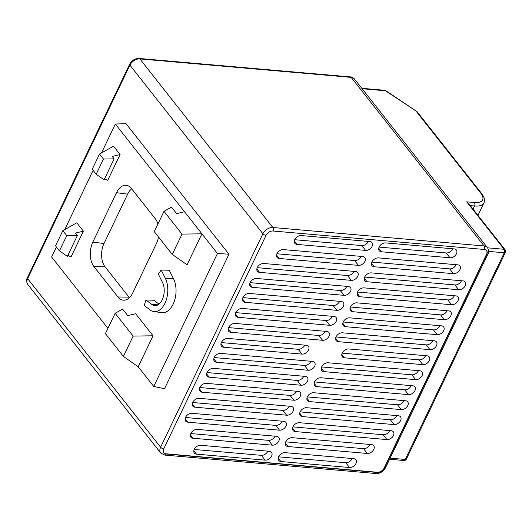 <?xml version="1.0" encoding="UTF-8"?>
<svg xmlns="http://www.w3.org/2000/svg" width="532" height="532" viewBox="0 0 532 532"><rect width="100%" height="100%" fill="white"/><g stroke="black" fill="none" stroke-linecap="round" stroke-linejoin="round"><path stroke-width="0.8" d="M145.948 299.988L144.212 305.461L150.144 309.99A19.87 11.817 -85 0 0 153.881 311.586A19.87 11.817 -85 0 0 164.94 303.273A19.87 11.817 -85 0 0 165.326 278.289L161.176 270.037L158.337 274.12L162.486 282.372A13.879 8.259 95 0 1 162.22 299.822A13.879 8.259 95 0 1 154.918 305.667A13.879 8.259 95 0 1 151.879 304.51L145.948 299.988L153.908 300.228L159.015 304.131M153.881 311.586L161.881 312.636A20.216 12.03 -85 0 0 173.133 304.178A20.216 12.03 -85 0 0 173.525 278.755L169.249 270.243L161.176 270.037M462.986 280.896A5.433 3.691 -38.3 0 1 465.134 281.96A5.433 3.691 -38.3 0 1 465.214 285.704A5.433 3.691 -38.3 0 1 458.744 289.754L367 281.741A5.433 3.691 -38.3 0 1 364.859 280.677A5.433 3.691 -38.3 0 1 365.637 275.589A5.433 3.691 -38.3 0 1 371.243 272.883L462.986 280.896M461.477 280.763A5.433 3.691 -38.3 0 1 461.417 280.889A5.433 3.691 -38.3 0 1 454.946 284.933L364.713 277.052M455.804 295.878A5.433 3.691 -38.3 0 1 457.952 296.942A5.433 3.691 -38.3 0 1 458.039 300.686A5.433 3.691 -38.3 0 1 451.562 304.736L359.825 296.723A5.433 3.691 -38.3 0 1 357.677 295.659A5.433 3.691 -38.3 0 1 358.455 290.572A5.433 3.691 -38.3 0 1 364.068 287.865L455.804 295.878M454.295 295.745A5.433 3.691 -38.3 0 1 454.242 295.872A5.433 3.691 -38.3 0 1 447.764 299.915L357.537 292.035M448.629 310.861A5.433 3.691 -38.3 0 1 450.777 311.925A5.433 3.691 -38.3 0 1 450.863 315.669A5.433 3.691 -38.3 0 1 444.386 319.712L352.649 311.699A5.433 3.691 -38.3 0 1 350.502 310.641A5.433 3.691 -38.3 0 1 351.28 305.554A5.433 3.691 -38.3 0 1 356.886 302.848L448.629 310.861M447.119 310.728A5.433 3.691 -38.3 0 1 447.06 310.854A5.433 3.691 -38.3 0 1 440.589 314.897L350.355 307.017M441.447 325.843A5.433 3.691 -38.3 0 1 443.595 326.907A5.433 3.691 -38.3 0 1 443.681 330.651A5.433 3.691 -38.3 0 1 437.211 334.695L345.468 326.681A5.433 3.691 -38.3 0 1 343.32 325.624A5.433 3.691 -38.3 0 1 344.098 320.537A5.433 3.691 -38.3 0 1 349.71 317.83L441.447 325.843M439.937 325.71A5.433 3.691 -38.3 0 1 439.884 325.837A5.433 3.691 -38.3 0 1 433.407 329.88L343.18 322M434.272 340.826A5.433 3.691 -38.3 0 1 436.42 341.89A5.433 3.691 -38.3 0 1 436.506 345.634A5.433 3.691 -38.3 0 1 430.029 349.677L338.292 341.664A5.433 3.691 -38.3 0 1 336.144 340.606A5.433 3.691 -38.3 0 1 336.922 335.512A5.433 3.691 -38.3 0 1 342.535 332.813L434.272 340.826M432.762 340.693A5.433 3.691 -38.3 0 1 432.702 340.812A5.433 3.691 -38.3 0 1 426.232 344.862L336.005 336.982M391.206 430.721A5.433 3.691 -38.3 0 1 393.348 431.778A5.433 3.691 -38.3 0 1 393.434 435.522A5.433 3.691 -38.3 0 1 386.964 439.572L295.22 431.558A5.433 3.691 -38.3 0 1 293.072 430.494A5.433 3.691 -38.3 0 1 293.85 425.407A5.433 3.691 -38.3 0 1 299.463 422.707L391.206 430.721M389.69 430.588A5.433 3.691 -38.3 0 1 389.637 430.707A5.433 3.691 -38.3 0 1 383.16 434.757L292.933 426.87M398.382 415.738A5.433 3.691 -38.3 0 1 400.529 416.795A5.433 3.691 -38.3 0 1 400.616 420.546A5.433 3.691 -38.3 0 1 394.139 424.589L302.402 416.576A5.433 3.691 -38.3 0 1 300.254 415.512A5.433 3.691 -38.3 0 1 301.032 410.425A5.433 3.691 -38.3 0 1 306.638 407.725L398.382 415.738M396.872 415.605A5.433 3.691 -38.3 0 1 396.812 415.725A5.433 3.691 -38.3 0 1 390.342 419.775L300.115 411.888M405.557 400.756A5.433 3.691 -38.3 0 1 407.705 401.813A5.433 3.691 -38.3 0 1 407.791 405.564A5.433 3.691 -38.3 0 1 401.321 409.607L309.577 401.594A5.433 3.691 -38.3 0 1 307.43 400.536A5.433 3.691 -38.3 0 1 308.208 395.442A5.433 3.691 -38.3 0 1 313.82 392.742L405.557 400.756M404.047 400.623A5.433 3.691 -38.3 0 1 403.994 400.742A5.433 3.691 -38.3 0 1 397.517 404.792L307.29 396.905M412.739 385.773A5.433 3.691 -38.3 0 1 414.887 386.831A5.433 3.691 -38.3 0 1 414.967 390.581A5.433 3.691 -38.3 0 1 408.496 394.624L316.753 386.611A5.433 3.691 -38.3 0 1 314.612 385.554A5.433 3.691 -38.3 0 1 315.39 380.46A5.433 3.691 -38.3 0 1 320.995 377.76L412.739 385.773M411.229 385.64A5.433 3.691 -38.3 0 1 411.169 385.76A5.433 3.691 -38.3 0 1 404.699 389.81L314.465 381.929M419.914 370.791A5.433 3.691 -38.3 0 1 422.062 371.848A5.433 3.691 -38.3 0 1 422.149 375.599A5.433 3.691 -38.3 0 1 415.672 379.642L323.935 371.629A5.433 3.691 -38.3 0 1 321.787 370.571A5.433 3.691 -38.3 0 1 322.565 365.477A5.433 3.691 -38.3 0 1 328.178 362.777L419.914 370.791M418.405 370.658A5.433 3.691 -38.3 0 1 418.345 370.777A5.433 3.691 -38.3 0 1 411.874 374.827L321.647 366.947M427.096 355.808A5.433 3.691 -38.3 0 1 429.238 356.866A5.433 3.691 -38.3 0 1 429.324 360.616A5.433 3.691 -38.3 0 1 422.854 364.659L344.47 357.817A5.433 3.691 -38.3 0 1 342.322 356.753A5.433 3.691 -38.3 0 1 342.236 353.009A5.433 3.691 -38.3 0 1 348.706 348.959L427.096 355.808M425.58 355.675A5.433 3.691 -38.3 0 1 425.527 355.795A5.433 3.691 -38.3 0 1 419.05 359.845L342.182 353.128M372.094 246.356A5.433 3.691 141.7 0 0 372.014 242.605A5.433 3.691 141.7 0 0 369.866 241.548L301.225 235.55A5.433 3.691 -38.3 0 0 294.755 239.6A5.433 3.691 -38.3 0 0 294.841 243.343A5.433 3.691 -38.3 0 0 296.982 244.401L365.624 250.399A5.433 3.691 141.7 0 0 372.094 246.356M294.695 239.719L361.827 245.585A5.433 3.691 141.7 0 0 368.297 241.535A5.433 3.691 141.7 0 0 368.35 241.415M364.919 261.332A5.433 3.691 141.7 0 0 364.832 257.588A5.433 3.691 141.7 0 0 362.684 256.53L283.423 249.601A5.433 3.691 -38.3 0 0 276.946 253.651A5.433 3.691 -38.3 0 0 277.032 257.395A5.433 3.691 -38.3 0 0 279.18 258.459L358.442 265.382A5.433 3.691 141.7 0 0 364.919 261.332M276.893 253.771L354.644 260.567A5.433 3.691 141.7 0 0 361.122 256.517A5.433 3.691 141.7 0 0 361.175 256.397M357.737 276.314A5.433 3.691 141.7 0 0 357.657 272.57A5.433 3.691 141.7 0 0 355.509 271.513L263.766 263.5A5.433 3.691 141.7 0 0 258.16 266.2A5.433 3.691 141.7 0 0 257.382 271.287A5.433 3.691 141.7 0 0 259.53 272.351L351.266 280.364A5.433 3.691 141.7 0 0 357.737 276.314M257.235 267.663L347.469 275.543A5.433 3.691 141.7 0 0 353.94 271.5A5.433 3.691 141.7 0 0 353.999 271.38M350.561 291.297A5.433 3.691 141.7 0 0 350.475 287.553A5.433 3.691 141.7 0 0 348.327 286.495L256.59 278.475A5.433 3.691 141.7 0 0 250.978 281.182A5.433 3.691 141.7 0 0 250.2 286.269A5.433 3.691 141.7 0 0 252.348 287.333L344.091 295.346A5.433 3.691 141.7 0 0 350.561 291.297M250.06 282.645L340.287 290.525A5.433 3.691 141.7 0 0 346.764 286.482A5.433 3.691 141.7 0 0 346.817 286.362M343.386 306.279A5.433 3.691 141.7 0 0 343.3 302.535A5.433 3.691 141.7 0 0 341.152 301.471L249.415 293.458A5.433 3.691 141.7 0 0 243.802 296.164A5.433 3.691 141.7 0 0 243.024 301.252A5.433 3.691 141.7 0 0 245.172 302.316L336.909 310.329A5.433 3.691 141.7 0 0 343.386 306.279M242.885 297.627L333.112 305.508A5.433 3.691 141.7 0 0 339.582 301.464A5.433 3.691 141.7 0 0 339.642 301.345M336.204 321.262A5.433 3.691 141.7 0 0 336.118 317.518A5.433 3.691 141.7 0 0 333.976 316.454L242.233 308.44A5.433 3.691 141.7 0 0 236.627 311.147A5.433 3.691 141.7 0 0 235.842 316.234A5.433 3.691 141.7 0 0 237.99 317.298L329.734 325.311A5.433 3.691 141.7 0 0 336.204 321.262M235.703 312.61L325.93 320.49A5.433 3.691 141.7 0 0 332.407 316.447A5.433 3.691 141.7 0 0 332.46 316.327M329.029 336.244A5.433 3.691 141.7 0 0 328.942 332.5A5.433 3.691 141.7 0 0 326.794 331.436L235.058 323.423A5.433 3.691 141.7 0 0 229.445 326.129A5.433 3.691 141.7 0 0 228.667 331.217A5.433 3.691 141.7 0 0 230.815 332.281L322.552 340.294A5.433 3.691 141.7 0 0 329.029 336.244M228.527 327.592L318.754 335.473A5.433 3.691 141.7 0 0 325.225 331.429A5.433 3.691 141.7 0 0 325.285 331.303M271.599 456.104A5.433 3.691 141.7 0 0 271.52 452.353A5.433 3.691 141.7 0 0 269.372 451.296L200.73 445.297A5.433 3.691 -38.3 0 0 194.26 449.347A5.433 3.691 -38.3 0 0 194.346 453.091A5.433 3.691 -38.3 0 0 196.494 454.148L265.129 460.147A5.433 3.691 141.7 0 0 271.599 456.104M194.2 449.467L261.332 455.332A5.433 3.691 141.7 0 0 267.802 451.282A5.433 3.691 141.7 0 0 267.862 451.163M278.781 441.121A5.433 3.691 141.7 0 0 278.695 437.371A5.433 3.691 141.7 0 0 276.547 436.313L197.279 429.391A5.433 3.691 -38.3 0 0 190.808 433.434A5.433 3.691 -38.3 0 0 190.895 437.178A5.433 3.691 -38.3 0 0 193.043 438.242L272.304 445.164A5.433 3.691 141.7 0 0 278.781 441.121M190.755 433.553L268.507 440.35A5.433 3.691 141.7 0 0 274.984 436.3A5.433 3.691 141.7 0 0 275.037 436.18M285.957 426.139A5.433 3.691 141.7 0 0 285.87 422.388A5.433 3.691 141.7 0 0 283.729 421.331L191.986 413.317A5.433 3.691 141.7 0 0 186.38 416.017A5.433 3.691 141.7 0 0 185.602 421.111A5.433 3.691 141.7 0 0 187.743 422.169L279.486 430.182A5.433 3.691 141.7 0 0 285.957 426.139M185.455 417.487L275.682 425.367A5.433 3.691 141.7 0 0 282.16 421.317A5.433 3.691 141.7 0 0 282.213 421.198M293.139 411.156A5.433 3.691 141.7 0 0 293.052 407.406A5.433 3.691 141.7 0 0 290.904 406.348L199.168 398.335A5.433 3.691 141.7 0 0 193.555 401.035A5.433 3.691 141.7 0 0 192.777 406.129A5.433 3.691 141.7 0 0 194.925 407.186L286.662 415.199A5.433 3.691 141.7 0 0 293.139 411.156M192.637 402.505L282.864 410.385A5.433 3.691 141.7 0 0 289.335 406.335A5.433 3.691 141.7 0 0 289.395 406.215M300.314 396.174A5.433 3.691 141.7 0 0 300.228 392.423A5.433 3.691 141.7 0 0 298.086 391.366L206.343 383.353A5.433 3.691 141.7 0 0 200.73 386.052A5.433 3.691 141.7 0 0 199.952 391.146A5.433 3.691 141.7 0 0 202.1 392.204L293.844 400.217A5.433 3.691 141.7 0 0 300.314 396.174M199.813 387.522L290.04 395.402A5.433 3.691 141.7 0 0 296.517 391.353A5.433 3.691 141.7 0 0 296.57 391.233M307.496 381.191A5.433 3.691 141.7 0 0 307.41 377.447A5.433 3.691 141.7 0 0 305.262 376.383L213.518 368.37A5.433 3.691 141.7 0 0 207.912 371.07A5.433 3.691 141.7 0 0 207.134 376.164A5.433 3.691 141.7 0 0 209.282 377.221L301.019 385.234A5.433 3.691 141.7 0 0 307.496 381.191M206.988 372.54L297.222 380.42A5.433 3.691 141.7 0 0 303.692 376.377A5.433 3.691 141.7 0 0 303.752 376.25M314.671 366.209A5.433 3.691 141.7 0 0 314.585 362.465A5.433 3.691 141.7 0 0 312.437 361.401L220.7 353.388A5.433 3.691 141.7 0 0 215.088 356.094A5.433 3.691 141.7 0 0 214.31 361.181A5.433 3.691 141.7 0 0 216.458 362.239L308.201 370.252A5.433 3.691 141.7 0 0 314.671 366.209M214.17 357.557L304.397 365.437A5.433 3.691 141.7 0 0 310.874 361.394A5.433 3.691 141.7 0 0 310.927 361.268M157.944 223.965A17.662 10.507 -85 0 0 155.351 218.832L131.417 188.488A17.662 10.507 -85 0 0 126.603 185.342A17.662 10.507 -85 0 0 116.501 192.697L92.847 242.067A17.662 10.507 -85 0 0 93.978 266.618L117.918 296.969A17.662 10.507 -85 0 0 123.81 300.201A17.662 10.507 -85 0 0 132.827 292.76L156.488 243.39A17.662 10.507 -85 0 0 158.529 237.026M56.419 247.008L51.631 257.003L107.916 328.37M115.145 313.288L133.133 336.098L123.397 356.42L105.409 333.611L115.145 313.288L122.619 309.092L127.766 315.616L135.647 313.72L153.056 335.792L138.214 366.781L153.748 386.471L217.455 253.498L115.344 124.029L101.492 152.937M164.009 211.297L154.273 231.626L172.262 254.436L187.078 264.79L201.927 233.807L181.997 234.107L164.009 211.297L171.484 207.108L176.631 213.625L184.511 211.729M93.127 170.393L64.784 229.551M104.605 178.712L107.69 180.428L120.092 154.553L113.502 146.2L99.524 154.041L92.236 169.262L96.166 174.25L104.092 179.789L114.114 158.869L112.205 156.448L120.092 154.553M67.897 255.327L70.982 257.042L83.384 231.167L75.497 233.056L77.406 235.477L67.384 256.397L59.458 250.858L55.528 245.877L62.816 230.655L76.794 222.815L83.384 231.167M153.748 386.471L164.521 388.706L228.96 254.21L125.998 123.663L115.344 124.029M367.313 453.464L288.045 446.541A5.433 3.691 -38.3 0 1 285.897 445.477A5.433 3.691 -38.3 0 1 286.675 440.39A5.433 3.691 -38.3 0 1 292.287 437.683L371.549 444.612A5.433 3.691 -38.3 0 1 373.697 445.67A5.433 3.691 -38.3 0 1 373.783 449.42A5.433 3.691 -38.3 0 1 367.313 453.464L363.509 448.649L285.757 441.853M363.509 448.649A5.433 3.691 141.7 0 0 369.986 444.599A5.433 3.691 141.7 0 0 370.039 444.479M349.504 467.515L280.863 461.523A5.433 3.691 -38.3 0 1 278.721 460.459A5.433 3.691 -38.3 0 1 279.5 455.372A5.433 3.691 -38.3 0 1 285.105 452.666L353.747 458.664A5.433 3.691 -38.3 0 1 355.888 459.721A5.433 3.691 -38.3 0 1 355.974 463.472A5.433 3.691 -38.3 0 1 349.504 467.515L345.7 462.7L278.575 456.835M345.7 462.7A5.433 3.691 141.7 0 0 352.177 458.651A5.433 3.691 141.7 0 0 352.231 458.531M378.425 257.9L457.686 264.83A5.433 3.691 -38.3 0 1 459.834 265.887A5.433 3.691 -38.3 0 1 459.921 269.631A5.433 3.691 -38.3 0 1 453.45 273.681L374.182 266.758A5.433 3.691 -38.3 0 1 372.034 265.694A5.433 3.691 -38.3 0 1 372.812 260.607A5.433 3.691 -38.3 0 1 378.425 257.9M385.6 242.918L454.242 248.916A5.433 3.691 -38.3 0 1 456.383 249.98A5.433 3.691 -38.3 0 1 456.469 253.724A5.433 3.691 -38.3 0 1 449.999 257.767L381.358 251.776A5.433 3.691 -38.3 0 1 379.21 250.712A5.433 3.691 -38.3 0 1 379.994 245.624A5.433 3.691 -38.3 0 1 385.6 242.918M220.96 343.865L223.633 347.256A5.433 3.691 141.7 0 1 221.492 346.199A5.433 3.691 141.7 0 1 222.27 341.112A5.433 3.691 141.7 0 1 227.876 338.405L306.259 345.255A5.433 3.691 -38.3 0 1 308.407 346.312A5.433 3.691 -38.3 0 1 308.493 350.063A5.433 3.691 -38.3 0 1 302.023 354.106L298.219 349.291A5.433 3.691 141.7 0 0 304.696 345.241A5.433 3.691 141.7 0 0 304.75 345.122M223.633 347.256L302.023 354.106M163.756 452.765A5.852 3.977 141.7 0 0 165.964 453.789L377.235 472.243A5.852 3.977 141.7 0 0 384.21 467.887L486.494 254.396A5.852 3.977 141.7 0 0 486.494 250.486M486.494 254.396L486.687 254.635A5.852 3.977 141.7 0 0 486.594 250.599A5.852 3.977 141.7 0 0 484.286 249.461L273.016 231.008A5.852 3.977 141.7 0 0 266.04 235.363L163.756 448.855A5.852 3.977 141.7 0 0 163.843 452.892A5.852 3.977 141.7 0 0 166.157 454.029L377.427 472.489A5.852 3.977 141.7 0 0 384.397 468.127L486.687 254.635A2.507 1.077 -154.4 0 0 487.811 254.276C488.968 252.341 488.835 250.12 487.425 247.599L354.445 79.002A8.359 5.679 141.7 0 0 351.14 77.373L139.869 58.919L272.85 227.516L484.12 245.97L351.14 77.373A2.507 1.49 95 0 0 350.382 76.914C351.24 76.701 352.596 77.399 354.445 79.002M361.787 88.305L385.401 90.38L385.494 90.773L362.112 88.724M390.136 458.132L405.251 459.449A2.507 1.49 95 0 1 403.894 460.506A2.507 2.507 0 0 0 406.375 459.089L505.4 252.407A2.507 2.507 0 0 0 505.107 249.767L468.353 203.164L466.69 201.828L474.391 202.506A18.394 7.9 25.6 0 0 480.768 193.189A2.507 1.702 141.7 0 1 481.759 193.681L417.154 111.773L385.494 90.773M221.345 342.575L298.219 349.291M453.45 273.681L449.646 268.86L371.895 262.07M449.646 268.86A5.433 3.691 141.7 0 0 456.124 264.816A5.433 3.691 141.7 0 0 456.177 264.697M449.999 257.767L446.195 252.953L379.07 247.087M446.195 252.953A5.433 3.691 141.7 0 0 452.672 248.903A5.433 3.691 141.7 0 0 452.725 248.783M217.455 253.498L228.96 254.21M131.683 188.827A16.725 9.948 -85 0 0 127.64 194.167L103.986 243.543A16.725 9.948 -85 0 0 105.057 266.798L128.997 297.142A16.725 9.948 -85 0 0 129.422 297.647M172.262 254.436L181.997 234.107M96.166 174.25L103.461 159.028L114.114 158.869M103.461 159.028L99.524 154.041M123.397 356.42L138.214 366.781M133.133 336.098L153.056 335.792M62.816 230.655L66.753 235.643L77.406 235.477M66.753 235.643L59.458 250.858M165.326 278.289L173.525 278.755M266.04 235.363A2.507 1.077 -154.4 0 1 262.894 233.741L129.914 65.143L27.624 278.635L160.604 447.232L262.894 233.741A8.359 5.679 -38.3 0 1 272.85 227.516A2.507 1.49 -85 0 1 273.016 231.008M341.79 354.418L344.47 357.817M419.05 359.845L422.854 364.659M285.365 443.143L288.045 446.541M278.189 458.125L280.863 461.523M276.5 255.061L279.18 258.459M354.644 260.567L358.442 265.382M294.309 241.009L296.982 244.401M361.827 245.585L365.624 250.399M487.598 247.839L504.117 249.282L466.69 201.828M480.768 193.189L416.343 111.514M129.655 64.232C131.823 60.389 134.968 58.467 139.111 58.46A2.507 1.49 95 0 1 139.869 58.919A8.359 5.679 141.7 0 0 129.914 65.143A2.507 1.077 -154.4 0 1 129.655 64.232L27.371 277.724A2.507 1.077 -154.4 0 0 27.624 278.635A8.359 5.679 141.7 0 0 27.75 284.401L160.737 452.998A8.359 5.679 -38.3 0 1 160.604 447.232A2.507 1.077 -154.4 0 0 163.756 448.855M484.286 249.461A2.507 1.49 -85 0 0 484.12 245.97A8.359 5.679 -38.3 0 1 487.425 247.599M406.375 459.089A2.507 1.077 -154.4 0 1 405.251 459.449L504.276 252.767L488.576 251.397M473.054 209.129L474.551 205.99L470.281 205.618M481.759 193.681C484.506 197.505 485.224 200.604 483.907 202.978A20.908 8.978 -154.4 0 1 474.551 205.99A2.507 1.49 -85 0 0 474.391 202.506M487.811 254.276L385.52 467.768A2.507 1.077 -154.4 0 1 384.397 468.127L384.21 467.887M385.52 467.768C383.359 471.611 380.207 473.533 376.071 473.54A2.507 1.49 -85 0 0 377.427 472.489L377.235 472.243M160.737 452.998L164.8 455.086A2.507 1.49 -85 0 0 166.157 454.029L165.964 453.789M505.107 249.767A2.507 1.702 141.7 0 0 504.117 249.282A2.507 1.49 95 0 1 504.276 252.767A2.507 1.077 -154.4 0 0 505.4 252.407M213.778 358.847L216.458 362.239M304.397 365.437L308.201 370.252M206.602 373.83L209.282 377.221M297.222 380.42L301.019 385.234M199.42 388.812L202.1 392.204M290.04 395.402L293.844 400.217M192.245 403.795L194.925 407.186M282.864 410.385L286.662 415.199M185.07 418.777L187.743 422.169M275.682 425.367L279.486 430.182M268.507 440.35L272.304 445.164M190.363 434.844L193.043 438.242M261.332 455.332L265.129 460.147M193.814 450.757L196.494 454.148M228.135 328.882L230.815 332.281M318.754 335.473L322.552 340.294M235.317 313.9L237.99 317.298M325.93 320.49L329.734 325.311M242.492 298.918L245.172 302.316M333.112 305.508L336.909 310.329M249.668 283.935L252.348 287.333M340.287 290.525L344.091 295.346M256.85 268.953L259.53 272.351M347.469 275.543L351.266 280.364M411.874 374.827L415.672 379.642M321.255 368.237L323.935 371.629M404.699 389.81L408.496 394.624M314.08 383.22L316.753 386.611M397.517 404.792L401.321 409.607M306.898 398.195L309.577 401.594M390.342 419.775L394.139 424.589M299.722 413.178L302.402 416.576M383.16 434.757L386.964 439.572M292.547 428.16L295.22 431.558M426.232 344.862L430.029 349.677M335.612 338.272L338.292 341.664M433.407 329.88L437.211 334.695M342.788 323.29L345.468 326.681M440.589 314.897L444.386 319.712M349.97 308.307L352.649 311.699M447.764 299.915L451.562 304.736M357.145 293.325L359.825 296.723M454.946 284.933L458.744 289.754M364.327 278.342L367 281.741M371.502 263.36L374.182 266.758M378.684 248.378L381.358 251.776M116.501 192.697L127.64 194.167M92.847 242.067L103.986 243.543M93.978 266.618L105.057 266.798M117.918 296.969L128.997 297.142M151.879 304.51L158.071 304.803M483.907 202.978L477.975 215.367M139.111 58.46L350.382 76.914M27.371 277.724C26.214 279.659 26.341 281.88 27.75 284.401M164.8 455.086L376.071 473.54M417.002 111.634L385.401 90.38M403.894 460.506L389.597 459.256"/></g></svg>
